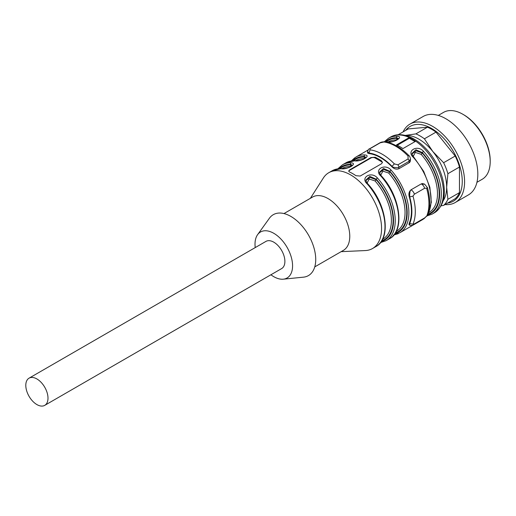 <?xml version="1.0" encoding="UTF-8"?>
<svg xmlns="http://www.w3.org/2000/svg" width="516" height="516" viewBox="0 0 516 516"><rect width="100%" height="100%" fill="white"/><g stroke="black" fill="none" stroke-linecap="round" stroke-linejoin="round"><path stroke-width="0.77" d="M405.376 135.424A39.235 22.652 60 0 1 432.789 151.472A39.235 22.652 60 0 1 446.663 187.224A39.235 22.652 60 0 1 443.134 200.827M476.926 182.322L482.196 179.278A38.636 22.304 -120 0 0 490.2 161.592A38.636 22.304 -120 0 0 462.884 114.281A38.636 22.304 -120 0 0 443.567 112.365L438.297 115.41M403.099 131.89A45.273 26.135 60 0 1 409.943 124.111L423.172 116.474A45.273 26.135 60 0 1 458.06 128.6A45.273 26.135 60 0 1 477.822 174.163A45.273 26.135 60 0 1 468.444 194.887L455.215 202.53A45.273 26.135 60 0 1 445.056 204.568M409.943 124.111A45.273 26.135 60 0 1 444.831 136.243A45.273 26.135 60 0 1 464.587 181.8A45.273 26.135 60 0 1 455.215 202.53M405.64 130.419A43.183 24.929 60 0 1 439.967 134.624A43.183 24.929 60 0 1 462.259 181.439A43.183 24.929 60 0 1 447.598 203.098M405.047 135.45L415.883 133.883A42.254 24.394 60 0 1 424.416 138.81L432.789 151.472L443.625 162.708L455.202 156.025A42.254 24.394 60 0 1 459.466 167.023L447.894 173.705L446.663 187.224L447.894 199.318L459.466 192.636L459.466 167.023M459.466 192.636A42.254 24.394 60 0 1 455.202 198.705L443.625 205.387L441.083 205.845M415.883 133.883L427.454 127.2L408.246 128.916L398.159 134.74M427.454 127.2A42.254 24.394 60 0 1 435.994 132.128L424.416 138.81M455.202 156.025L435.994 132.128M443.625 162.708A42.254 24.394 60 0 1 447.894 173.705M447.894 199.318A42.254 24.394 60 0 1 443.625 205.387M462.884 114.281L463.736 114.771A37.423 21.608 60 0 1 490.2 160.611L490.2 161.592M270.926 274.77A26.561 15.332 -120 0 0 283.303 279.182A26.561 15.332 -120 0 0 292.572 265.837A26.561 15.332 -120 0 0 278.717 236.909A26.561 15.332 -120 0 0 257.6 234.664A26.561 15.332 -120 0 0 255.233 247.583M283.303 279.182L303.453 277.163A35.159 20.298 -120 0 0 315.728 259.49A35.159 20.298 -120 0 0 297.39 221.196A35.159 20.298 -120 0 0 269.423 218.223L257.6 234.664M44.744 405.357L281.639 268.584A15.693 9.062 -120 0 0 284.045 256.007A15.693 9.062 -120 0 0 273.796 242.178A15.693 9.062 -120 0 0 265.946 241.398L29.051 378.17A15.693 9.062 -120 0 0 29.051 396.294A15.693 9.062 -120 0 0 44.744 405.357A15.693 9.062 -120 0 0 47.149 392.779A15.693 9.062 -120 0 0 36.9 378.95A15.693 9.062 -120 0 0 29.051 378.17M314.754 266.895L343.398 250.357A30.786 17.776 -120 0 0 349.771 236.264A30.786 17.776 -120 0 0 336.335 205.284A30.786 17.776 -120 0 0 312.612 197.035L283.968 213.572M341.14 251.66L365.309 250.563A43.763 25.265 -120 0 0 372.507 248.538A43.763 25.265 -120 0 0 381.569 228.498A43.763 25.265 -120 0 0 362.464 184.457A43.763 25.265 -120 0 0 328.744 172.731A43.763 25.265 -120 0 0 323.384 177.949L310.355 198.338M415.715 141.21L402.912 148.602A43.763 25.265 -120 0 0 396.507 144.906L409.317 137.514A43.763 25.265 60 0 1 415.715 141.21A43.763 25.265 -120 0 1 441.683 179.794A43.763 25.265 -120 0 1 434.395 212.805C443.741 206.31 446.495 195.022 442.651 178.936C439.871 168.493 434.872 159.038 427.648 150.569C422.391 144.538 416.773 140.133 410.788 137.346C402.854 133.921 396.14 133.812 390.631 137.004A43.763 25.265 60 0 1 409.317 137.514L409.317 138.307L415.032 141.603M409.317 138.307L397.268 145.26M427.429 187.727L426.635 188.243L424.642 188.256A4.831 2.786 -120 0 0 421.495 184.031L424.713 184.264M412.981 196.132L409.685 196.925C409.639 192.255 410.162 189.927 411.252 189.946A4.831 2.786 60 0 1 414.4 194.171L412.981 196.132A46.782 27.013 60 0 1 412.981 224.196L414.4 223.854A4.831 2.786 60 0 1 413.664 224.686C412.548 225.505 411.22 225.66 409.665 225.163M409.22 223.273L409.685 223.538A44.37 25.613 -120 0 0 409.685 196.925L409.22 196.66A43.763 25.265 -120 0 1 409.22 223.273L409.007 224.737L409.646 225.15L409.685 223.538L412.981 224.196M427.351 215.424L423.913 218.771A4.831 2.786 -120 0 0 424.642 217.939L427.332 215.398C430.383 207.716 430.421 198.486 427.461 187.714M409.22 196.66C408.478 193.745 409.078 191.462 411.02 189.811L421.262 183.896L422.385 183.535L424.5 184.148M382.601 239.224L382.949 239.024A40.745 23.523 -120 0 0 375.009 180.903L369.224 179.039L367.095 182.999M375.009 180.903A1.206 0.329 138.5 0 0 376.235 179.736L370.14 177.44L365.973 180.516M367.747 183.806C386.671 204.039 391.515 238.785 375.919 246.564A43.763 25.265 -120 0 0 367.205 183.928A1.206 0.335 138.2 0 1 367.74 183.806C366.27 181.696 365.663 180.432 365.928 180.013L369.791 176.395L376.235 179.187A1.206 0.335 -41.8 0 1 377.454 178.014A43.763 25.265 60 0 1 386.168 240.65L389.58 238.676A43.763 25.265 -120 0 0 380.866 176.046C373.526 169.564 385.071 162.959 391.109 170.132A43.763 25.265 60 0 1 399.823 232.761L422.017 219.951A43.763 25.265 -120 0 0 423.262 219.145M367.205 183.928C359.871 177.452 371.41 170.848 377.454 178.014M395.411 232.871A41.951 24.22 -120 0 0 389.896 171.847A1.206 0.329 -41.5 0 1 388.671 173.021L382.878 171.151L380.756 175.118M380.866 176.046A1.206 0.335 138.2 0 1 381.401 175.917C379.931 173.808 379.325 172.544 379.589 172.125L383.452 168.506L389.896 171.306L389.896 171.847L383.801 169.551L379.628 172.628M394.921 233.638A42.557 24.568 60 0 0 389.896 171.306A1.206 0.335 -41.8 0 1 391.109 170.132M427.854 214.146A41.951 24.22 -120 0 0 422.333 153.123A1.206 0.329 -41.5 0 1 421.114 154.29L415.322 152.426L413.193 156.387M412.026 153.394L415.89 149.782L422.333 152.575L422.333 153.123L416.238 150.827L412.071 153.897M427.577 214.85A42.557 24.568 60 0 0 422.333 152.575A1.206 0.335 -41.8 0 1 423.552 151.401A43.763 25.265 60 0 1 432.266 214.037L434.395 212.805M428.003 213.676A43.763 25.265 -120 0 0 413.303 157.316A1.206 0.335 -41.8 0 1 413.845 157.193L423.707 171.402L429.867 187.282L431.331 202.317L427.828 214.185M413.303 157.316C405.969 150.833 417.508 144.235 423.552 151.401M408.917 155.574C409.556 155.955 410.091 157.09 410.517 158.986L409.104 161.276A2.412 1.393 -120 0 0 408.111 158.922L408.021 156L408.872 155.58M397.868 164.836A2.412 1.393 60 0 1 398.855 167.19C398.546 168.235 391.876 167.429 392.025 166.345L394.359 163.888L397.868 164.836L408.111 158.922M384.839 141.797C382.537 141.784 380.827 142.158 379.724 142.919A2.412 1.393 60 0 1 380.208 142.809L384.839 141.797C393.018 143.009 401.035 147.595 408.898 155.555M410.517 158.986L410.272 161.502L409.485 162.566L398.855 168.745C396.462 169.603 394.185 168.977 392.025 166.874A43.763 25.265 -120 0 0 368.979 153.568L367.605 153.026L367.566 151.594L368.979 153.039L370.056 149.853L369.966 148.724A2.412 1.393 -120 0 0 369.482 148.834L379.724 142.919M370.914 157.574L375.184 157.232A43.763 25.265 60 0 1 381.556 160.915L382.44 162.366L381.556 163.72L360.213 176.04L355.943 175.698A43.763 25.265 -120 0 0 349.571 172.022L348.687 171.015L349.571 169.899L349.571 170.351L370.914 158.031L370.914 157.574L349.571 169.899M381.556 160.915L381.556 161.708L375.184 158.031A3.019 1.742 0 0 0 370.914 158.031M381.556 161.708A3.019 1.742 180 0 1 382.401 162.675M349.571 170.351A3.019 1.742 0 0 0 348.739 171.273M398.146 233.6A4.831 2.786 60 0 1 397.868 233.806L393.244 235.115M328.744 172.731L332.156 170.764L341.276 168.622A1.206 0.929 92 0 0 340.87 168.726C347.068 169.964 358.362 163.411 351.112 162.811A43.763 25.265 -120 0 0 342.405 164.849L345.817 162.875A43.763 25.265 60 0 1 354.531 160.837C360.729 162.076 372.023 155.529 364.773 154.923A43.763 25.265 -120 0 0 356.059 156.961L368.056 150.033M386.678 142.1A43.763 25.265 60 0 1 386.968 142.106C393.166 143.351 404.46 136.798 397.21 136.198A43.763 25.265 -120 0 0 388.503 138.236L390.631 137.004M341.889 168.629L342.205 168.448A40.745 23.523 60 0 1 350.138 166.545L351.009 166.733M350.138 166.545A1.206 0.929 91.4 0 0 350.622 164.952L352.164 165.604M352.376 165.23L350.622 164.404A1.206 0.929 -88 0 1 351.112 162.811M353.763 160.728A41.951 24.22 60 0 1 364.283 157.064A1.206 0.929 -88.6 0 1 363.799 158.657L364.49 158.767M345.817 162.875L354.937 160.734C355.782 160.889 360.542 160.579 363.786 159.128L366.05 157.335L364.283 156.516L364.283 157.064L365.818 157.722M354.937 160.734A1.206 0.929 92 0 0 354.531 160.837M352.847 160.773A42.557 24.568 -120 0 1 364.283 156.516A1.206 0.929 -88 0 1 364.773 154.923M386.2 141.997A41.951 24.22 60 0 1 396.72 138.333A1.206 0.929 -88.6 0 1 396.236 139.933L396.927 140.042M386.968 142.106A1.206 0.929 -88 0 1 387.374 142.003C388.226 142.158 392.979 141.848 396.224 140.397L398.494 138.598L396.72 137.791L396.72 138.333L398.262 138.991M385.452 141.881A42.557 24.568 -120 0 1 396.72 137.791A1.206 0.929 -88 0 1 397.21 136.198M414.4 223.854L424.642 217.939M411.02 189.811L421.262 183.896M424.642 188.256L414.4 194.171M426.635 216.307A46.782 27.013 -120 0 0 426.635 188.243M381.756 240.759A41.951 24.22 -120 0 0 376.235 179.736L376.235 179.187A42.557 24.568 60 0 1 381.26 241.527M396.262 231.336L396.611 231.136A40.745 23.523 -120 0 0 388.671 173.021M428.699 212.605L429.048 212.405A40.745 23.523 -120 0 0 421.114 154.29M409.104 162.83L409.104 161.276L398.855 167.19L398.855 168.745M370.056 149.853A46.782 27.013 60 0 1 394.359 163.888M392.025 166.874L392.025 166.345A44.37 25.613 -120 0 0 368.979 153.039L368.979 153.568M408.021 156A46.782 27.013 -120 0 0 383.717 141.971M369.966 148.724L380.208 142.809M375.184 157.232L375.184 158.031M332.156 170.764A43.763 25.265 60 0 1 340.87 168.726M340.102 168.616A41.951 24.22 60 0 1 350.622 164.952L350.622 164.404A42.557 24.568 -120 0 0 339.193 168.655M355.55 160.74L355.859 160.56A40.745 23.523 60 0 1 363.799 158.657M387.987 142.016L388.303 141.835A40.745 23.523 60 0 1 396.236 139.933M427.454 187.682L424.681 184.238M423.913 218.771L413.664 224.686M424.204 183.96L424.72 184.257M380.466 242.61L386.168 240.65M394.127 234.722L399.823 232.761M381.401 175.924C400.326 196.151 405.176 230.904 389.58 238.676M427.087 215.907L432.266 214.037M423.301 219.126L422.017 219.951M413.845 157.193C412.368 155.077 411.762 153.813 412.026 153.4M398.475 233.458L397.855 233.812M372.507 248.538L375.919 246.564M354.782 157.786L350.732 161.489M341.276 168.622C342.127 168.771 346.881 168.468 350.125 167.01L352.389 165.223M342.405 164.849L337.857 168.803M356.059 156.961L351.512 160.921M388.503 138.236L384.317 141.752M386.155 141.997L387.374 142.003M367.566 151.594C368.218 149.692 368.856 148.776 369.475 148.834"/></g></svg>

